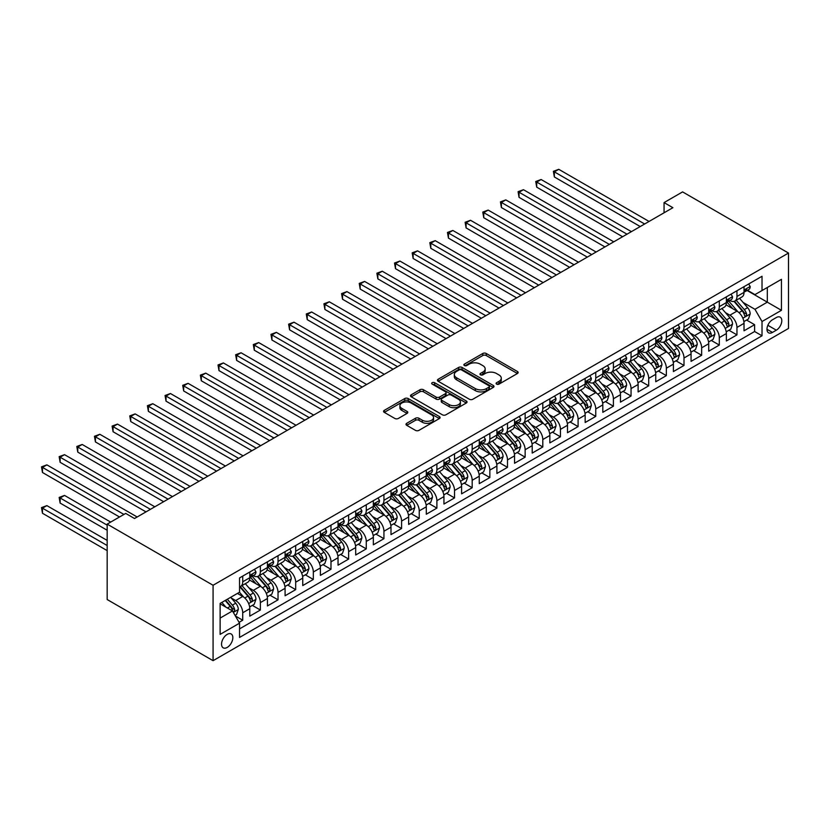 <?xml version="1.0" encoding="UTF-8"?>
<svg xmlns="http://www.w3.org/2000/svg" width="830" height="830" viewBox="0 0 830 830"><rect width="100%" height="100%" fill="white"/><g stroke="black" fill="none" stroke-linecap="round" stroke-linejoin="round"><path stroke-width="1.25" d="M496.599 384.124A1.712 0.986 0 0 0 499.027 384.124L517.432 373.5A2.449 1.411 0 0 0 518.148 372.494A2.449 1.411 0 0 0 517.432 371.498L486.245 353.487A2.449 1.411 0 0 0 482.78 353.487L464.375 364.121A1.712 0.986 0 0 0 463.866 364.816A1.712 0.986 0 0 0 464.375 365.522A1.712 0.986 0 0 0 466.802 365.522L469.178 364.142A7.844 4.524 0 0 1 480.269 364.142L482.863 365.646A7.844 4.524 0 0 1 485.166 368.842A7.844 4.524 0 0 1 482.863 372.048L480.487 373.417A1.712 0.986 0 0 0 479.979 374.123A1.712 0.986 0 0 0 480.487 374.818A1.712 0.986 0 0 0 482.915 374.818L485.291 373.448A7.844 4.524 0 0 1 496.382 373.448L498.986 374.952A7.844 4.524 0 0 1 501.279 378.148A7.844 4.524 0 0 1 498.986 381.354L496.599 382.723A1.712 0.986 0 0 0 496.091 383.429A1.712 0.986 0 0 0 496.599 384.124L496.599 382.723M227.192 647.431A7.989 4.617 120 0 0 232.41 640.387A7.989 4.617 120 0 0 231.186 633.985A7.989 4.617 120 0 0 227.192 634.379A7.989 4.617 120 0 0 221.973 641.424A7.989 4.617 120 0 0 223.197 647.825A7.989 4.617 120 0 0 227.192 647.431M406.721 423.31A2.449 1.411 0 0 0 406.005 424.317A2.449 1.411 0 0 0 406.721 425.313L415.467 430.365A2.449 1.411 0 0 0 418.932 430.365L439.381 418.559A2.449 1.411 0 0 0 440.097 417.563A2.449 1.411 0 0 0 439.381 416.556L408.194 398.556A2.449 1.411 0 0 0 404.729 398.556L384.28 410.362A2.449 1.411 0 0 0 383.564 411.358A2.449 1.411 0 0 0 384.28 412.354L394.852 418.465A2.449 1.411 0 0 0 398.317 418.465L407.063 413.413A2.449 1.411 0 0 0 407.789 412.406A2.449 1.411 0 0 0 407.063 411.41L401.824 408.381A6.557 3.787 0 0 1 399.904 405.704A6.557 3.787 0 0 1 403.951 402.208A6.557 3.787 0 0 1 411.099 403.027L431.631 414.886A6.557 3.787 0 0 1 433.551 417.563A6.557 3.787 0 0 1 429.504 421.059A6.557 3.787 0 0 1 422.356 420.239L418.932 418.258A2.449 1.411 0 0 0 415.467 418.258L406.721 423.31L406.721 425.313M788.5 253.046L682.592 191.896L664.062 202.593L672.881 207.697L134.522 518.511L125.693 513.417L107.163 524.114L213.071 585.264L788.5 253.046L788.5 328.452L213.071 660.68L213.071 585.264M469.355 399.251A2.449 1.411 0 0 0 472.82 399.251L493.259 387.454A2.449 1.411 0 0 0 493.985 386.448A2.449 1.411 0 0 0 493.259 385.452L462.071 367.441A2.449 1.411 0 0 0 458.617 367.441L438.167 379.248A2.449 1.411 0 0 0 437.452 380.254A2.449 1.411 0 0 0 438.167 381.25L469.355 399.251M432.876 384.498A1.712 0.986 0 0 1 434.619 384.736L466.284 403.027L445.876 414.813A2.449 1.411 0 0 1 442.411 414.813L411.224 396.802L411.224 394.8A2.449 1.411 0 0 0 410.508 395.806A2.449 1.411 0 0 0 411.224 396.802M411.224 394.8L419.97 389.747A2.449 1.411 0 0 1 423.435 389.747L436.092 397.051A2.449 1.411 0 0 0 439.558 397.051L445.357 393.7A2.449 1.411 0 0 0 446.073 392.704A2.449 1.411 0 0 0 445.357 391.698L432.191 384.103A1.712 0.986 0 0 1 431.683 383.398A1.712 0.986 0 0 1 432.741 382.485A1.712 0.986 0 0 1 434.619 382.703L466.325 401.004A2.449 1.411 0 0 1 467.041 402.011A2.449 1.411 0 0 1 466.325 403.007L466.325 401.004M239.061 622.334L242.723 620.217L235.398 615.985M231.228 597.994L235.668 600.547A9.981 5.769 60 0 1 242.723 612.779L249.788 608.701L249.788 616.14L260.371 610.029L252.341 605.392M248.886 587.796L253.316 590.358A9.981 5.769 60 0 1 260.371 602.59L267.436 598.513L267.436 605.952L278.029 599.841L269.999 595.203M266.534 577.607L270.964 580.17A9.981 5.769 60 0 1 278.029 592.402L285.084 588.325L285.084 595.764L295.677 589.642L287.647 585.005M284.182 567.419L288.622 569.982A9.981 5.769 60 0 1 295.677 582.203L302.743 578.126L302.743 585.565L313.325 579.454L305.295 574.817M301.84 557.231L306.27 559.783A9.981 5.769 60 0 1 313.325 572.015L320.39 567.938L320.39 575.377L330.983 569.266L322.953 564.628M319.488 547.032L323.918 549.595A9.981 5.769 60 0 1 330.983 561.827L338.038 557.75L338.038 565.189L348.631 559.078L340.601 554.44M337.136 536.844L341.566 539.407A9.981 5.769 60 0 1 348.631 551.639L355.697 547.561L355.697 555L366.279 548.879L358.249 544.241M354.794 526.656L359.224 529.218A9.981 5.769 60 0 1 366.279 541.44L373.344 537.363L373.344 544.802L383.937 538.691L375.907 534.053M372.442 516.468L376.872 519.02A9.981 5.769 60 0 1 383.937 531.252L390.992 527.175L390.992 534.613L401.585 528.503L393.555 523.865M390.09 506.269L394.52 508.832A9.981 5.769 60 0 1 401.585 521.064L408.651 516.986L408.651 524.425L419.233 518.314L411.203 513.677M407.748 496.081L412.178 498.643A9.981 5.769 60 0 1 419.233 510.875L426.298 506.798L426.298 514.237L436.891 508.116L428.861 503.478M425.396 485.892L429.826 488.455A9.981 5.769 60 0 1 436.891 500.677L443.946 496.599L443.946 504.038L454.539 497.927L446.509 493.29M443.044 475.704L447.474 478.256A9.981 5.769 60 0 1 454.539 490.489L461.594 486.411L461.594 493.85L472.187 487.739L464.157 483.102M460.702 465.506L465.132 468.068A9.981 5.769 60 0 1 472.187 480.3L479.252 476.223L479.252 483.662L489.845 477.551L481.815 472.913M478.35 455.317L482.78 457.88A9.981 5.769 60 0 1 489.845 470.112L496.9 466.035L496.9 473.474L507.493 467.352L499.463 462.715M495.998 445.129L500.428 447.692A9.981 5.769 60 0 1 507.493 459.913L514.548 455.836L514.548 463.275L525.141 457.164L517.111 452.526M513.656 434.941L518.086 437.493A9.981 5.769 60 0 1 525.141 449.725L532.206 445.648L532.206 453.087L542.799 446.976L534.759 442.338M531.304 424.742L535.734 427.305A9.981 5.769 60 0 1 542.799 439.537L549.854 435.46L549.854 442.898L560.447 436.788L552.417 432.15M548.952 414.554L553.382 417.117A9.981 5.769 60 0 1 560.447 429.349L567.502 425.271L567.502 432.71L578.095 426.589L570.065 421.951M566.61 404.366L571.04 406.928A9.981 5.769 60 0 1 578.095 419.15L585.16 415.073L585.16 422.512L595.753 416.401L587.713 411.763M584.258 394.177L588.688 396.73A9.981 5.769 60 0 1 595.753 408.962L602.808 404.884L602.808 412.323L613.401 406.212L605.371 401.575M601.906 383.979L606.336 386.541A9.981 5.769 60 0 1 613.401 398.774L620.456 394.696L620.456 402.135L631.049 396.024L623.019 391.387M619.564 373.791L623.994 376.353A9.981 5.769 60 0 1 631.049 388.585L638.114 384.508L638.114 391.947L648.707 385.826L640.667 381.188M637.212 363.602L641.642 366.165A9.981 5.769 60 0 1 648.707 378.387L655.762 374.309L655.762 381.748L666.355 375.637L658.325 371M654.86 353.414L659.29 355.966A9.981 5.769 60 0 1 666.355 368.198L673.41 364.121L673.41 371.56L684.003 365.449L675.973 360.811M672.508 343.215L676.948 345.778A9.981 5.769 60 0 1 684.003 358.01L691.068 353.933L691.068 361.372L701.651 355.261L693.621 350.623M690.166 333.027L694.596 335.59A9.981 5.769 60 0 1 701.651 347.822L708.716 343.745L708.716 351.183L719.309 345.062L711.279 340.425M707.814 322.839L712.244 325.401A9.981 5.769 60 0 1 719.309 337.623L726.364 333.546L726.364 340.985L736.957 334.874L736.957 327.435A9.981 5.769 -120 0 0 729.902 315.203L725.462 312.651M728.927 330.236L736.957 334.874M249.788 608.701A9.981 5.769 -120 0 0 242.723 596.469L237.432 593.419M267.436 598.513A9.981 5.769 -120 0 0 260.371 586.281L249.457 579.983M285.084 588.325A9.981 5.769 -120 0 0 278.029 576.093L267.115 569.785M302.743 578.126A9.981 5.769 -120 0 0 295.677 565.904L284.763 559.596M320.39 567.938A9.981 5.769 -120 0 0 313.325 555.706L302.411 549.408M338.038 557.75A9.981 5.769 -120 0 0 330.983 545.518L320.069 539.22M355.697 547.561A9.981 5.769 -120 0 0 348.631 535.329L337.717 529.021M373.344 537.363A9.981 5.769 -120 0 0 366.279 525.141L355.365 518.833M390.992 527.175A9.981 5.769 -120 0 0 383.937 514.942L373.023 508.645M408.651 516.986A9.981 5.769 -120 0 0 401.585 504.754L390.671 498.457M426.298 506.798A9.981 5.769 -120 0 0 419.233 494.566L408.319 488.258M443.946 496.599A9.981 5.769 -120 0 0 436.891 484.378L425.966 478.07M461.594 486.411A9.981 5.769 -120 0 0 454.539 474.179L443.625 467.881M479.252 476.223A9.981 5.769 -120 0 0 472.187 463.991L461.273 457.693M496.9 466.035A9.981 5.769 -120 0 0 489.845 453.803L478.92 447.495M514.548 455.836A9.981 5.769 -120 0 0 507.493 443.614L496.579 437.306M532.206 445.648A9.981 5.769 -120 0 0 525.141 433.416L514.226 427.118M549.854 435.46A9.981 5.769 -120 0 0 542.799 423.227L531.874 416.93M567.502 425.271A9.981 5.769 -120 0 0 560.447 413.039L549.533 406.731M585.16 415.073A9.981 5.769 -120 0 0 578.095 402.851L567.181 396.543M602.808 404.884A9.981 5.769 -120 0 0 595.753 392.652L584.828 386.355M620.456 394.696A9.981 5.769 -120 0 0 613.401 382.464L602.487 376.166M638.114 384.508A9.981 5.769 -120 0 0 631.049 372.276L620.135 365.968M655.762 374.309A9.981 5.769 -120 0 0 648.707 362.088L637.782 355.78M673.41 364.121A9.981 5.769 -120 0 0 666.355 351.889L655.441 345.591M691.068 353.933A9.981 5.769 -120 0 0 684.003 341.701L673.089 335.403M708.716 343.745A9.981 5.769 -120 0 0 701.651 331.512L690.736 325.204M726.364 333.546A9.981 5.769 -120 0 0 719.309 321.324L708.395 315.016M776.32 317.548L772.44 319.789A7.74 4.472 120 0 0 767.387 326.615A7.74 4.472 120 0 0 768.57 332.809A7.74 4.472 120 0 0 772.44 332.425L776.32 330.184A7.74 4.472 120 0 0 781.372 323.368A7.74 4.472 120 0 0 780.19 317.164A7.74 4.472 120 0 0 776.32 317.548M220.126 618.08L232.483 610.942L239.548 623.174L239.548 637.44L762.023 335.787L762.023 321.521L754.958 309.3L743.12 302.452M239.548 623.174L220.126 634.379L220.126 603.4L239.548 592.195L239.548 577.929L762.023 276.276L762.023 290.542L781.435 279.337L781.435 310.316L762.023 321.521M253.223 575.626L253.316 575.688A9.981 5.769 60 0 0 258.306 576.176L265.372 572.098A9.981 5.769 -120 0 0 267.436 567.533L267.436 561.827M270.87 565.438L270.964 565.489A9.981 5.769 60 0 0 275.954 565.987L283.02 561.91A9.981 5.769 -120 0 0 285.084 557.345L285.084 551.628M288.529 555.249L288.622 555.301A9.981 5.769 60 0 0 293.613 555.799L300.668 551.722A9.981 5.769 -120 0 0 302.743 547.146L302.743 541.44M306.177 545.061L306.27 545.113A9.981 5.769 60 0 0 311.26 545.611L318.326 541.534A9.981 5.769 -120 0 0 320.39 536.958L320.39 531.252M323.825 534.862L323.918 534.925A9.981 5.769 60 0 0 328.908 535.412L335.974 531.335A9.981 5.769 -120 0 0 338.038 526.77L338.038 521.064M341.483 524.674L341.566 524.726A9.981 5.769 60 0 0 346.567 525.224L353.622 521.147A9.981 5.769 -120 0 0 355.697 516.582L355.697 510.865M359.131 514.486L359.224 514.538A9.981 5.769 60 0 0 364.214 515.036L371.28 510.958A9.981 5.769 -120 0 0 373.344 506.383L373.344 500.677M376.779 504.298L376.872 504.35A9.981 5.769 60 0 0 381.862 504.848L388.928 500.77A9.981 5.769 -120 0 0 390.992 496.195L390.992 490.489M394.437 494.099L394.52 494.161A9.981 5.769 60 0 0 399.521 494.649L406.576 490.572A9.981 5.769 -120 0 0 408.651 486.007L408.651 480.3M412.085 483.911L412.178 483.963A9.981 5.769 60 0 0 417.168 484.461L424.234 480.383A9.981 5.769 -120 0 0 426.298 475.818L426.298 470.102M429.733 473.723L429.826 473.774A9.981 5.769 60 0 0 434.816 474.272L441.882 470.195A9.981 5.769 -120 0 0 443.946 465.62L443.946 459.913M447.391 463.534L447.474 463.586A9.981 5.769 60 0 0 452.475 464.084L459.53 460.007A9.981 5.769 -120 0 0 461.594 455.431L461.594 449.725M465.039 453.336L465.132 453.398A9.981 5.769 60 0 0 470.122 453.886L477.177 449.808A9.981 5.769 -120 0 0 479.252 445.243L479.252 439.537M482.687 443.147L482.78 443.199A9.981 5.769 60 0 0 487.77 443.697L494.836 439.62A9.981 5.769 -120 0 0 496.9 435.055L496.9 429.338M500.334 432.959L500.428 433.011A9.981 5.769 60 0 0 505.429 433.509L512.484 429.432A9.981 5.769 -120 0 0 514.548 424.856L514.548 419.15M517.993 422.771L518.086 422.823A9.981 5.769 60 0 0 523.076 423.321L530.131 419.243A9.981 5.769 -120 0 0 532.206 414.668L532.206 408.962M535.64 412.572L535.734 412.635A9.981 5.769 60 0 0 540.724 413.122L547.79 409.045A9.981 5.769 -120 0 0 549.854 404.48L549.854 398.774M553.288 402.384L553.382 402.436A9.981 5.769 60 0 0 558.383 402.934L565.438 398.857A9.981 5.769 -120 0 0 567.502 394.292L567.502 388.575M570.947 392.196L571.04 392.248A9.981 5.769 60 0 0 576.03 392.746L583.085 388.668A9.981 5.769 -120 0 0 585.16 384.093L585.16 378.387M588.595 382.007L588.688 382.059A9.981 5.769 60 0 0 593.678 382.557L600.744 378.48A9.981 5.769 -120 0 0 602.808 373.905L602.808 368.198M606.242 371.809L606.336 371.871A9.981 5.769 60 0 0 611.337 372.359L618.392 368.281A9.981 5.769 -120 0 0 620.456 363.716L620.456 358.01M623.901 361.621L623.994 361.673A9.981 5.769 60 0 0 628.984 362.171L636.039 358.093A9.981 5.769 -120 0 0 638.114 353.528L638.114 347.812M641.549 351.432L641.642 351.484A9.981 5.769 60 0 0 646.632 351.982L653.698 347.905A9.981 5.769 -120 0 0 655.762 343.33L655.762 337.623M659.196 341.244L659.29 341.296A9.981 5.769 60 0 0 664.291 341.794L671.346 337.717A9.981 5.769 -120 0 0 673.41 333.141L673.41 327.435M676.855 331.046L676.948 331.108A9.981 5.769 60 0 0 681.938 331.595L688.993 327.518A9.981 5.769 -120 0 0 691.068 322.953L691.068 317.247M694.503 320.857L694.596 320.909A9.981 5.769 60 0 0 699.586 321.407L706.652 317.33A9.981 5.769 -120 0 0 708.716 312.765L708.716 307.048M712.15 310.669L712.244 310.721A9.981 5.769 60 0 0 717.234 311.219L724.3 307.142A9.981 5.769 -120 0 0 726.364 302.566L726.364 296.86M239.548 628.881L754.605 331.512L754.605 324.686L744.022 330.796L744.022 323.358A9.981 5.769 -120 0 0 736.957 311.126L726.043 304.828M729.809 300.481L729.902 300.533A9.981 5.769 -120 0 0 734.892 301.031A9.981 5.769 -120 0 0 736.957 296.455L736.957 290.749M734.892 301.031L741.947 296.953A9.981 5.769 -120 0 0 744.022 292.378L744.022 286.672M242.723 576.093L242.723 581.799A9.981 5.769 60 0 1 240.659 586.374A9.981 5.769 60 0 1 239.548 586.769M240.659 586.374L247.714 582.297A9.981 5.769 -120 0 0 249.788 577.722L249.788 572.015M260.371 565.904L260.371 571.611A9.981 5.769 60 0 1 258.306 576.176M278.029 555.706L278.029 561.412A9.981 5.769 60 0 1 275.954 565.987M295.677 545.518L295.677 551.224A9.981 5.769 60 0 1 293.613 555.799M313.325 535.329L313.325 541.036A9.981 5.769 60 0 1 311.26 545.611M330.983 525.141L330.983 530.847A9.981 5.769 60 0 1 328.908 535.412M348.631 514.942L348.631 520.649A9.981 5.769 60 0 1 346.567 525.224M366.279 504.754L366.279 510.46A9.981 5.769 60 0 1 364.214 515.036M383.937 494.566L383.937 500.272A9.981 5.769 60 0 1 381.862 504.848M401.585 484.378L401.585 490.084A9.981 5.769 60 0 1 399.521 494.649M419.233 474.179L419.233 479.885A9.981 5.769 60 0 1 417.168 484.461M436.891 463.991L436.891 469.697A9.981 5.769 60 0 1 434.816 474.272M454.539 453.803L454.539 459.509A9.981 5.769 60 0 1 452.475 464.084M472.187 443.614L472.187 449.321A9.981 5.769 60 0 1 470.122 453.886M489.845 433.416L489.845 439.122A9.981 5.769 60 0 1 487.77 443.697M507.493 423.227L507.493 428.934A9.981 5.769 60 0 1 505.429 433.509M525.141 413.039L525.141 418.745A9.981 5.769 60 0 1 523.076 423.321M542.799 402.851L542.799 408.557A9.981 5.769 60 0 1 540.724 413.122M560.447 392.652L560.447 398.358A9.981 5.769 60 0 1 558.383 402.934M578.095 382.464L578.095 388.17A9.981 5.769 60 0 1 576.03 392.746M595.753 372.276L595.753 377.982A9.981 5.769 60 0 1 593.678 382.557M613.401 362.088L613.401 367.794A9.981 5.769 60 0 1 611.337 372.359M631.049 351.889L631.049 357.595A9.981 5.769 60 0 1 628.984 362.171M648.707 341.701L648.707 347.407A9.981 5.769 60 0 1 646.632 351.982M666.355 331.512L666.355 337.219A9.981 5.769 60 0 1 664.291 341.794M684.003 321.324L684.003 327.03A9.981 5.769 60 0 1 681.938 331.595M701.651 311.126L701.651 316.832A9.981 5.769 60 0 1 699.586 321.407M719.309 300.937L719.309 306.644A9.981 5.769 60 0 1 717.234 311.219M719.309 337.623L719.309 345.062M701.651 347.822L701.651 355.261M684.003 358.01L684.003 365.449M666.355 368.198L666.355 375.637M648.707 378.387L648.707 385.826M631.049 388.585L631.049 396.024M613.401 398.774L613.401 406.212M595.753 408.962L595.753 416.401M578.095 419.15L578.095 426.589M560.447 429.349L560.447 436.788M542.799 439.537L542.799 446.976M525.141 449.725L525.141 457.164M507.493 459.913L507.493 467.352M489.845 470.112L489.845 477.551M472.187 480.3L472.187 487.739M454.539 490.489L454.539 497.927M436.891 500.677L436.891 508.116M419.233 510.875L419.233 518.314M401.585 521.064L401.585 528.503M383.937 531.252L383.937 538.691M366.279 541.44L366.279 548.879M348.631 551.639L348.631 559.078M330.983 561.827L330.983 569.266M313.325 572.015L313.325 579.454M295.677 582.203L295.677 589.642M278.029 592.402L278.029 599.841M260.371 602.59L260.371 610.029M242.723 612.779L242.723 620.217M232.483 610.942L220.126 603.815M754.958 309.3L767.314 302.162L767.314 287.491L781.435 279.337M747.104 290.49L781.435 310.316M747.457 290.282L754.958 294.619L762.023 290.542M107.163 524.114L107.163 599.53L213.071 660.68M664.062 202.593L664.062 212.791M746.575 320.048L754.605 324.686M754.605 331.512L762.023 335.787M497.284 384.363L498.986 383.387A7.844 4.524 0 0 0 501.279 380.182L501.279 378.148M485.166 368.842L485.166 370.886A7.844 4.524 0 0 1 482.863 374.081L481.172 375.067M517.401 373.521L486.245 355.531A2.449 1.411 0 0 0 482.78 355.531L465.059 365.76M493.228 387.475L462.071 369.485A2.449 1.411 0 0 0 458.617 369.485L438.199 381.271M488.932 387.154A1.712 0.986 0 0 0 489.43 386.448A1.712 0.986 0 0 0 488.932 385.753L461.553 369.941A1.712 0.986 0 0 0 459.135 369.941L456.614 371.394A7.844 4.524 0 0 0 454.321 374.6A7.844 4.524 0 0 0 456.614 377.795L475.331 388.606A7.844 4.524 0 0 0 486.422 388.606L488.932 387.154L488.932 389.187A1.712 0.986 0 0 0 489.43 388.492L489.43 386.448M454.321 374.6L454.321 376.633A7.844 4.524 0 0 0 456.614 379.839L456.614 377.795M488.932 389.187L486.422 390.639A7.844 4.524 0 0 1 475.331 390.639L456.614 379.839M411.255 396.823L419.97 391.791L419.97 389.747M446.073 392.704L446.073 394.738A2.449 1.411 0 0 1 445.357 395.744L439.558 399.095A2.449 1.411 0 0 1 436.092 399.095L423.435 391.791A2.449 1.411 0 0 0 419.97 391.791M449.217 404.635A6.557 3.787 0 0 0 456.355 405.455A6.557 3.787 0 0 0 460.401 401.959A6.557 3.787 0 0 0 458.482 399.282L451.25 395.101A2.449 1.411 0 0 0 447.785 395.101L441.975 398.452A2.449 1.411 0 0 0 441.259 399.458A2.449 1.411 0 0 0 441.975 400.454L449.217 404.635L449.217 406.669A6.557 3.787 0 0 0 456.355 407.489A6.557 3.787 0 0 0 460.401 403.992L460.401 401.959M441.259 399.458L441.259 401.492A2.449 1.411 0 0 0 441.975 402.498L441.975 400.454M449.217 406.669L441.975 402.498M433.551 417.563L433.551 419.596A6.557 3.787 0 0 1 429.504 423.093A6.557 3.787 0 0 1 422.356 422.273L418.932 420.302A2.449 1.411 0 0 0 415.467 420.302L406.752 425.334M399.904 405.704L399.904 407.748A6.557 3.787 0 0 0 401.824 410.425L401.824 408.381M407.032 413.423L401.824 410.425M439.35 418.579L408.194 400.589A2.449 1.411 0 0 0 404.729 400.589L384.321 412.375M743.867 321.615L748.432 318.979L750.196 313.885A6.619 3.818 -120 0 0 747.623 307.671L739.551 298.333M737.943 311.779L728.719 301.103M732.693 308.667L727.339 302.473A15.853 9.151 -120 0 0 726.852 301.923M554.357 217.73L604.925 246.925L519.051 197.353L519.051 192.249L523.471 189.707L613.754 241.831M733.99 301.383L742.145 310.825A6.619 3.818 60 0 1 744.51 315.39C745.506 316.718 746.212 316.313 746.627 314.165A6.619 3.818 -120 0 0 744.271 309.611L736.2 300.273M734.467 301.228L743.234 311.375A3.372 1.951 60 0 1 744.085 312.692L746.627 314.165M744.51 315.39L744.987 316.168M748.702 283.974L750.196 286.568A6.619 3.818 60 0 1 748.826 289.494L745.475 291.434A6.619 3.818 -120 0 0 746.627 289.909L746.481 289.317M644.64 223.996L554.357 171.872L558.766 169.32L649.06 221.454M744.24 291.745L744.271 291.745A6.619 3.818 -120 0 0 745.475 291.434M745.776 289.411L746.627 289.909C746.212 288.913 745.506 289.317 744.51 291.133A6.619 3.818 60 0 1 744.022 292.077M640.231 226.549L554.357 176.966L554.357 171.872L553.382 171.312L558.766 169.32M554.357 176.966L553.382 171.312M726.219 331.803L730.784 329.168L732.548 324.074A6.619 3.818 -120 0 0 729.964 317.859L721.903 308.521M720.284 321.967L711.071 311.292M715.045 318.855L709.692 312.661A15.853 9.151 -120 0 0 709.204 312.111M536.709 227.918L587.277 257.113L501.403 207.542L501.403 202.447L505.812 199.895L596.106 252.019M716.342 311.572L724.497 321.023A6.619 3.818 60 0 1 726.852 325.578C727.848 326.906 728.553 326.501 728.979 324.354A6.619 3.818 -120 0 0 726.613 319.799L718.552 310.462M716.819 311.416L725.586 321.573A3.372 1.951 60 0 1 726.437 322.891L728.979 324.354M726.852 325.578L727.339 326.356M708.571 341.991L713.126 339.356L714.889 334.262A6.619 3.818 -120 0 0 712.316 328.047L704.255 318.71M702.637 332.156L693.424 321.49M697.387 329.054L692.044 322.86A15.853 9.151 -120 0 0 691.546 322.299M519.051 238.117L569.629 267.312L483.755 217.73L483.755 212.636L488.165 210.083L578.448 262.218M698.684 321.77L706.849 331.212A6.619 3.818 60 0 1 709.204 335.766C710.2 337.094 710.905 336.69 711.32 334.542A6.619 3.818 -120 0 0 708.965 329.987L700.904 320.65M699.171 321.615L707.938 331.761A3.372 1.951 60 0 1 708.779 333.079L711.32 334.542M709.204 335.766L709.681 336.555M690.913 352.179L695.478 349.555L697.241 344.45A6.619 3.818 -120 0 0 694.668 338.246L686.597 328.908M684.989 342.344L675.765 331.678M679.739 339.242L674.396 333.048A15.853 9.151 -120 0 0 673.898 332.498M501.403 248.305L551.971 277.5L466.097 227.918L466.097 222.824L470.517 220.282L560.8 272.406M681.036 331.959L689.191 341.4A6.619 3.818 60 0 1 691.556 345.954C692.552 347.293 693.258 346.878 693.673 344.74A6.619 3.818 -120 0 0 691.317 340.175L683.246 330.838M681.513 331.803L690.28 341.95A3.372 1.951 60 0 1 691.131 343.267L693.673 344.74M691.556 345.954L692.033 346.743M673.265 362.378L677.83 359.743L679.594 354.649A6.619 3.818 -120 0 0 677.01 348.434L668.949 339.096M667.33 352.543L658.117 341.867M662.091 349.43L656.738 343.236A15.853 9.151 -120 0 0 656.25 342.686M483.755 258.493L534.323 287.688L448.449 238.117L448.449 233.012L452.858 230.47L543.152 282.594M663.388 342.147L671.543 351.588A6.619 3.818 60 0 1 673.898 356.153C674.894 357.481 675.599 357.076 676.025 354.929A6.619 3.818 -120 0 0 673.659 350.374L665.598 341.037M663.865 341.991L672.632 352.138A3.372 1.951 60 0 1 673.483 353.456L676.025 354.929M673.898 356.153L674.385 356.931M731.043 294.162L732.548 296.756A6.619 3.818 60 0 1 731.178 299.682L727.827 301.622A6.619 3.818 -120 0 0 728.979 300.097L728.833 299.516M626.992 234.185L536.709 182.061L541.119 179.519L631.402 231.643M726.592 301.933L726.613 301.933A6.619 3.818 -120 0 0 727.827 301.622M728.118 299.609L728.979 300.097C728.553 299.101 727.848 299.506 726.852 301.321A6.619 3.818 60 0 1 726.364 302.265M622.583 236.737L536.709 187.155L536.709 182.061L535.734 181.5L541.119 179.519M536.709 187.155L535.734 181.5M713.395 304.351L714.889 306.955A6.619 3.818 60 0 1 713.52 309.881L710.169 311.81A6.619 3.818 -120 0 0 711.32 310.285L711.186 309.704M609.345 244.383L518.086 191.689L523.471 189.707M708.934 312.122L708.965 312.122A6.619 3.818 -120 0 0 710.169 311.81M710.47 309.798L711.32 310.285C710.905 309.289 710.2 309.704 709.204 311.509A6.619 3.818 60 0 1 708.716 312.454M519.051 197.353L518.086 191.689M695.748 314.539L697.241 317.143A6.619 3.818 60 0 1 695.872 320.069L692.521 322.009A6.619 3.818 -120 0 0 693.673 320.484L693.527 319.892M591.686 254.571L500.428 201.887L505.812 199.895M691.286 322.31L691.317 322.31A6.619 3.818 -120 0 0 692.521 322.009M692.822 319.986L693.673 320.484C693.258 319.488 692.552 319.892 691.556 321.708A6.619 3.818 60 0 1 691.068 322.642M501.403 207.542L500.428 201.887M678.089 324.738L679.594 327.331A6.619 3.818 60 0 1 678.224 330.257L674.873 332.197A6.619 3.818 -120 0 0 676.025 330.672L675.879 330.081M574.038 264.76L482.78 212.075L488.165 210.083M673.638 332.508L673.659 332.508A6.619 3.818 -120 0 0 674.873 332.197M675.163 330.174L676.025 330.672C675.599 329.676 674.894 330.081 673.898 331.896A6.619 3.818 60 0 1 673.41 332.84M483.755 217.73L482.78 212.075M655.617 372.566L660.172 369.931L661.935 364.837A6.619 3.818 -120 0 0 659.362 358.622L651.301 349.285M649.683 362.731L640.47 352.055M644.433 359.618L639.09 353.424A15.853 9.151 -120 0 0 638.592 352.875M466.097 268.681L516.675 297.877L430.801 248.305L430.801 243.211L435.211 240.659L525.494 292.783M645.73 352.335L653.895 361.787A6.619 3.818 60 0 1 656.25 366.341C657.246 367.669 657.951 367.265 658.366 365.117A6.619 3.818 -120 0 0 656.011 360.562L647.95 351.225M646.217 352.179L654.984 362.337A3.372 1.951 60 0 1 655.825 363.654L658.366 365.117M656.25 366.341L656.727 367.119M660.441 334.926L661.935 337.519A6.619 3.818 60 0 1 660.566 340.445L657.215 342.385A6.619 3.818 -120 0 0 658.366 340.86L658.232 340.279M556.39 274.948L465.132 222.264L470.517 220.282M655.98 342.697L656.011 342.697A6.619 3.818 -120 0 0 657.215 342.385M657.516 340.373L658.366 340.86C657.951 339.864 657.246 340.269 656.25 342.085A6.619 3.818 60 0 1 655.762 343.029M466.097 227.918L465.132 222.264M637.959 382.755L642.524 380.119L644.288 375.025A6.619 3.818 -120 0 0 641.715 368.811L633.643 359.473M632.035 372.919L622.811 362.254M626.785 369.817L621.442 363.623A15.853 9.151 -120 0 0 620.944 363.063M448.449 278.88L499.017 308.075L413.143 258.493L413.143 253.399L417.563 250.847L507.846 302.981M628.082 362.534L636.237 371.975A6.619 3.818 60 0 1 638.602 376.53C639.598 377.858 640.303 377.453 640.718 375.305A6.619 3.818 -120 0 0 638.363 370.751L630.292 361.413M628.559 362.378L637.326 372.525A3.372 1.951 60 0 1 638.177 373.842L640.718 375.305M638.602 376.53L639.079 377.318M642.793 345.114L644.288 347.718A6.619 3.818 60 0 1 642.918 350.644L639.567 352.574A6.619 3.818 -120 0 0 640.718 351.049L640.573 350.468M538.732 285.147L447.474 232.452L452.858 230.47M638.332 352.885L638.363 352.885A6.619 3.818 -120 0 0 639.567 352.574M639.868 350.561L640.718 351.049C640.303 350.053 639.598 350.468 638.602 352.273A6.619 3.818 60 0 1 638.114 353.217M448.449 238.117L447.474 232.452M620.311 392.943L624.876 390.318L626.64 385.213A6.619 3.818 -120 0 0 624.067 379.009L615.995 369.672M614.376 383.107L605.163 372.442M609.137 380.005L603.784 373.811A15.853 9.151 -120 0 0 603.296 373.261M430.801 289.068L481.369 318.264L395.495 268.681L395.495 263.587L399.904 261.045L490.198 313.169M610.434 372.722L618.589 382.163A6.619 3.818 60 0 1 620.944 386.718C621.94 388.056 622.645 387.641 623.071 385.504A6.619 3.818 -120 0 0 620.705 380.939L612.644 371.601M610.911 372.566L619.678 382.713A3.372 1.951 60 0 1 620.529 384.031L623.071 385.504M620.944 386.718L621.431 387.506M625.135 355.302L626.64 357.906A6.619 3.818 60 0 1 625.27 360.832L621.919 362.772A6.619 3.818 -120 0 0 623.071 361.247L622.925 360.656M521.084 295.335L429.826 242.651L435.211 240.659M620.684 363.073L620.705 363.073A6.619 3.818 -120 0 0 621.919 362.772M622.21 360.749L623.071 361.247C622.645 360.251 621.94 360.656 620.944 362.471A6.619 3.818 60 0 1 620.456 363.405M430.801 248.305L429.826 242.651M602.663 403.141L607.218 400.506L608.981 395.412A6.619 3.818 -120 0 0 606.408 389.197L598.347 379.86M596.729 393.306L587.515 382.63M591.489 390.193L586.136 384A15.853 9.151 -120 0 0 585.648 383.45M413.143 299.257L463.721 328.452L377.847 278.88L377.847 273.776L382.257 271.234L472.54 323.358M592.786 382.91L600.941 392.351A6.619 3.818 60 0 1 603.296 396.916C604.292 398.244 604.997 397.84 605.412 395.692A6.619 3.818 -120 0 0 603.057 391.138L594.996 381.8M593.263 382.755L602.03 392.901A3.372 1.951 60 0 1 602.871 394.219L605.412 395.692M603.296 396.916L603.773 397.695M607.487 365.501L608.981 368.095A6.619 3.818 60 0 1 607.612 371.02L604.261 372.961A6.619 3.818 -120 0 0 605.412 371.435L605.278 370.844M503.437 305.523L412.178 252.839L417.563 250.847M603.026 373.272L603.057 373.272A6.619 3.818 -120 0 0 604.261 372.961M604.562 370.937L605.412 371.435C604.997 370.439 604.292 370.844 603.296 372.66A6.619 3.818 60 0 1 602.808 373.604M413.143 258.493L412.178 252.839M585.005 413.33L589.57 410.694L591.334 405.6A6.619 3.818 -120 0 0 588.761 399.386L580.699 390.048M579.081 403.494L569.857 392.818M573.831 400.382L568.488 394.188A15.853 9.151 -120 0 0 567.99 393.638M395.495 309.445L446.063 338.64L360.189 289.068L360.189 283.974L364.609 281.422L454.892 333.546M575.128 393.098L583.283 402.55A6.619 3.818 60 0 1 585.648 407.105C586.644 408.433 587.35 408.028 587.764 405.88A6.619 3.818 -120 0 0 585.409 401.326L577.338 391.988M575.605 392.943L584.372 403.1A3.372 1.951 60 0 1 585.223 404.418L587.764 405.88M585.648 407.105L586.125 407.883M567.357 423.518L571.922 420.883L573.686 415.788A6.619 3.818 -120 0 0 571.113 409.574L563.041 400.236M561.422 413.682L552.209 403.017M556.183 410.58L550.83 404.386A15.853 9.151 -120 0 0 550.342 403.826M377.847 319.643L428.415 348.839L342.541 299.257L342.541 294.162L346.95 291.61L437.244 343.745M557.48 403.297L565.635 412.738A6.619 3.818 60 0 1 567.99 417.293C568.986 418.621 569.691 418.216 570.117 416.069A6.619 3.818 -120 0 0 567.751 411.514L559.69 402.177M557.957 403.141L566.724 413.288A3.372 1.951 60 0 1 567.575 414.606L570.117 416.069M567.99 417.293L568.477 418.081M549.709 433.706L554.264 431.081L556.027 425.977A6.619 3.818 -120 0 0 553.454 419.773L545.393 410.435M543.775 423.871L534.562 413.205M538.535 420.769L533.182 414.575A15.853 9.151 -120 0 0 532.694 414.025M360.189 329.832L410.767 359.027L324.893 309.445L324.893 304.351L329.303 301.809L419.586 353.933M539.832 413.485L547.987 422.927A6.619 3.818 60 0 1 550.342 427.481C551.338 428.82 552.043 428.405 552.458 426.267A6.619 3.818 -120 0 0 550.103 421.702L542.042 412.365M540.309 413.33L549.076 423.476A3.372 1.951 60 0 1 549.917 424.794L552.458 426.267M550.342 427.481L550.83 428.27M532.051 443.905L536.616 441.27L538.38 436.175A6.619 3.818 -120 0 0 535.807 429.961L527.745 420.623M526.127 434.069L516.903 423.393M520.877 430.957L515.534 424.763A15.853 9.151 -120 0 0 515.036 424.213M342.541 340.02L393.109 369.215L307.235 319.643L307.235 314.539L311.655 311.997L401.938 364.121M522.174 423.674L530.329 433.115A6.619 3.818 60 0 1 532.694 437.68C533.69 439.008 534.396 438.603 534.811 436.456A6.619 3.818 -120 0 0 532.455 431.901L524.384 422.563M522.651 423.518L531.418 433.665A3.372 1.951 60 0 1 532.269 434.982L534.811 436.456M532.694 437.68L533.171 438.458M514.403 454.093L518.968 451.458L520.732 446.364A6.619 3.818 -120 0 0 518.159 440.149L510.087 430.812M508.468 444.258L499.255 433.582M503.229 441.145L497.876 434.951A15.853 9.151 -120 0 0 497.388 434.401M324.893 350.208L375.461 379.403L289.587 329.832L289.587 324.738L293.996 322.185L384.29 374.309M504.526 433.862L512.681 443.313A6.619 3.818 60 0 1 515.036 447.868C516.032 449.196 516.737 448.791 517.163 446.644A6.619 3.818 -120 0 0 514.797 442.089L506.736 432.752M505.003 433.706L513.77 443.863A3.372 1.951 60 0 1 514.621 445.181L517.163 446.644M515.036 447.868L515.523 448.646M496.755 464.281L501.31 461.646L503.084 456.552A6.619 3.818 -120 0 0 500.5 450.337L492.439 441M490.821 454.446L481.608 443.78M485.581 451.344L480.228 445.15A15.853 9.151 -120 0 0 479.74 444.59M307.235 360.407L357.813 389.602L271.939 340.02L271.939 334.926L276.349 332.374L366.632 384.508M486.878 444.06L495.033 453.502A6.619 3.818 60 0 1 497.388 458.056C498.384 459.384 499.089 458.98 499.504 456.832A6.619 3.818 -120 0 0 497.149 452.277L489.088 442.94M487.355 443.905L496.122 454.052A3.372 1.951 60 0 1 496.973 455.369L499.504 456.832M497.388 458.056L497.876 458.845M479.107 474.47L483.662 471.845L485.426 466.74A6.619 3.818 -120 0 0 482.853 460.536L474.791 451.198M473.173 464.634L463.949 453.969M467.923 461.532L462.58 455.338A15.853 9.151 -120 0 0 462.082 454.788M289.587 370.595L340.155 399.79L254.281 350.208L254.281 345.114L258.701 342.572L348.984 394.696M469.22 454.249L477.385 463.69A6.619 3.818 60 0 1 479.74 468.245C480.736 469.583 481.442 469.168 481.857 467.031A6.619 3.818 -120 0 0 479.501 462.466L471.43 453.128M469.707 454.093L478.464 464.24A3.372 1.951 60 0 1 479.315 465.557L481.857 467.031M479.74 468.245L480.217 469.033M461.449 484.668L466.014 482.033L467.778 476.939A6.619 3.818 -120 0 0 465.205 470.724L457.133 461.387M455.525 474.833L446.301 464.157M450.275 471.72L444.922 465.526A15.853 9.151 -120 0 0 444.434 464.976M271.939 380.783L322.507 409.979L236.633 360.407L236.633 355.302L241.042 352.76L331.336 404.884M451.572 464.437L459.727 473.878A6.619 3.818 60 0 1 462.092 478.443C463.078 479.771 463.783 479.367 464.209 477.219A6.619 3.818 -120 0 0 461.843 472.664L453.782 463.327M452.049 464.281L460.816 474.428A3.372 1.951 60 0 1 461.667 475.746L464.209 477.219M462.092 478.443L462.569 479.221M443.801 494.856L448.366 492.221L450.13 487.127A6.619 3.818 -120 0 0 447.546 480.912L439.485 471.575M437.867 485.021L428.654 474.345M432.627 481.908L427.274 475.715A15.853 9.151 -120 0 0 426.786 475.165M254.281 390.971L304.859 420.167L218.985 370.595L218.985 365.501L223.395 362.949L313.678 415.073M433.924 474.625L442.079 484.077A6.619 3.818 60 0 1 444.434 488.631C445.43 489.959 446.135 489.555 446.55 487.407A6.619 3.818 -120 0 0 444.195 482.853L436.134 473.515M434.401 474.47L443.168 484.627A3.372 1.951 60 0 1 444.019 485.944L446.55 487.407M444.434 488.631L444.922 489.41M426.153 505.045L430.708 502.409L432.471 497.315A6.619 3.818 -120 0 0 429.899 491.101L421.837 481.763M420.219 495.209L410.995 484.544M414.969 492.107L409.626 485.913A15.853 9.151 -120 0 0 409.128 485.353M236.633 401.17L287.201 430.365L201.327 380.783L201.327 375.689L205.747 373.137L296.03 425.271M416.266 484.824L424.431 494.265A6.619 3.818 60 0 1 426.786 498.82C427.782 500.148 428.488 499.743 428.903 497.595A6.619 3.818 -120 0 0 426.547 493.041L418.476 483.703M416.753 484.668L425.51 494.815A3.372 1.951 60 0 1 426.361 496.133L428.903 497.595M426.786 498.82L427.263 499.608M408.495 515.233L413.06 512.608L414.824 507.504A6.619 3.818 -120 0 0 412.251 501.299L404.179 491.962M402.571 505.397L393.347 494.732M397.321 502.295L391.968 496.101A15.853 9.151 -120 0 0 391.48 495.552M218.985 411.358L269.553 440.554L183.679 390.971L183.679 385.877L188.088 383.336L278.382 435.46M398.618 495.012L406.773 504.453A6.619 3.818 60 0 1 409.138 509.008C410.124 510.346 410.829 509.931 411.255 507.794A6.619 3.818 -120 0 0 408.889 503.229L400.828 493.892M399.095 494.856L407.862 505.003A3.372 1.951 60 0 1 408.713 506.321L411.255 507.794M409.138 509.008L409.615 509.796M390.847 525.432L395.412 522.796L397.176 517.702A6.619 3.818 -120 0 0 394.592 511.488L386.531 502.15M384.913 515.596L375.7 504.92M379.673 512.484L374.32 506.29A15.853 9.151 -120 0 0 373.832 505.74M201.327 421.547L251.905 450.742L166.031 401.17L166.031 396.066L170.441 393.524L260.724 445.648M380.97 505.2L389.125 514.642A6.619 3.818 60 0 1 391.48 519.207C392.476 520.535 393.181 520.13 393.596 517.982A6.619 3.818 -120 0 0 391.241 513.428L383.18 504.09M381.447 505.045L390.214 515.191A3.372 1.951 60 0 1 391.065 516.509L393.596 517.982M391.48 519.207L391.968 519.985M589.84 375.689L591.334 378.283A6.619 3.818 60 0 1 589.964 381.209L586.613 383.149A6.619 3.818 -120 0 0 587.764 381.624L587.63 381.043M485.778 315.711L394.52 263.027L399.904 261.045M585.378 383.46L585.409 383.46A6.619 3.818 -120 0 0 586.613 383.149M586.914 381.136L587.764 381.624C587.35 380.628 586.644 381.032 585.648 382.848A6.619 3.818 60 0 1 585.16 383.792M395.495 268.681L394.52 263.027M572.181 385.877L573.686 388.482A6.619 3.818 60 0 1 572.316 391.407L568.965 393.337A6.619 3.818 -120 0 0 570.117 391.812L569.971 391.231M468.13 325.91L376.872 273.215L382.257 271.234M567.73 393.648L567.751 393.648A6.619 3.818 -120 0 0 568.965 393.337M569.255 391.324L570.117 391.812C569.702 390.816 568.986 391.231 567.99 393.036A6.619 3.818 60 0 1 567.502 393.98M377.847 278.88L376.872 273.215M554.533 396.066L556.027 398.67A6.619 3.818 60 0 1 554.668 401.596L551.307 403.536A6.619 3.818 -120 0 0 552.458 402.011L552.324 401.419M450.483 336.098L359.224 283.414L364.609 281.422M550.072 403.837L550.103 403.837A6.619 3.818 -120 0 0 551.307 403.536M551.608 401.513L552.458 402.011C552.043 401.014 551.338 401.419 550.342 403.235A6.619 3.818 60 0 1 549.854 404.169M360.189 289.068L359.224 283.414M536.886 406.264L538.38 408.858A6.619 3.818 60 0 1 537.01 411.784L533.659 413.724A6.619 3.818 -120 0 0 534.811 412.199L534.676 411.607M432.824 346.286L341.566 293.602L346.95 291.61M532.424 414.035L532.455 414.035A6.619 3.818 -120 0 0 533.659 413.724M533.96 411.701L534.811 412.199C534.396 411.203 533.69 411.607 532.694 413.423A6.619 3.818 60 0 1 532.206 414.367M342.541 299.257L341.566 293.602M519.227 416.452L520.732 419.046A6.619 3.818 60 0 1 519.362 421.972L516.011 423.912A6.619 3.818 -120 0 0 517.163 422.387L517.017 421.806M415.176 356.475L323.918 303.79L329.303 301.809M514.776 424.223L514.797 424.223A6.619 3.818 -120 0 0 516.011 423.912M516.302 421.899L517.163 422.387C516.748 421.391 516.032 421.796 515.036 423.611A6.619 3.818 60 0 1 514.548 424.555M324.893 309.445L323.918 303.79M501.579 426.641L503.084 429.245A6.619 3.818 60 0 1 501.714 432.171L498.353 434.1A6.619 3.818 -120 0 0 499.504 432.575L499.37 431.994M397.529 366.673L306.27 313.979L311.655 311.997M497.118 434.412L497.149 434.412A6.619 3.818 -120 0 0 498.353 434.1M498.654 432.088L499.504 432.575C499.089 431.579 498.384 431.994 497.388 433.8A6.619 3.818 60 0 1 496.9 434.744M307.235 319.643L306.27 313.979M483.932 436.829L485.426 439.433A6.619 3.818 60 0 1 484.056 442.359L480.705 444.299A6.619 3.818 -120 0 0 481.857 442.774L481.722 442.183M379.87 376.862L288.622 324.177L293.996 322.185M479.47 444.6L479.501 444.6A6.619 3.818 -120 0 0 480.705 444.299M481.006 442.276L481.857 442.774C481.442 441.778 480.736 442.183 479.74 443.998A6.619 3.818 60 0 1 479.252 444.932M289.587 329.832L288.622 324.177M466.273 447.028L467.778 449.621A6.619 3.818 60 0 1 466.408 452.547L463.057 454.487A6.619 3.818 -120 0 0 464.209 452.962L464.063 452.371M362.222 387.05L270.964 334.365L276.349 332.374M461.822 454.799L461.843 454.799A6.619 3.818 -120 0 0 463.057 454.487M463.348 452.464L464.209 452.962C463.794 451.966 463.088 452.371 462.092 454.186A6.619 3.818 60 0 1 461.594 455.131M271.939 340.02L270.964 334.365M448.625 457.216L450.13 459.81A6.619 3.818 60 0 1 448.76 462.735L445.399 464.676A6.619 3.818 -120 0 0 446.55 463.15L446.416 462.569M344.575 397.238L253.316 344.554L258.701 342.572M444.164 464.987L444.195 464.987A6.619 3.818 -120 0 0 445.399 464.676M445.7 462.663L446.55 463.15C446.135 462.154 445.43 462.559 444.434 464.375A6.619 3.818 60 0 1 443.946 465.319M254.281 350.208L253.316 344.554M430.978 467.404L432.471 470.008A6.619 3.818 60 0 1 431.102 472.934L427.751 474.864A6.619 3.818 -120 0 0 428.903 473.339L428.768 472.758M326.916 407.437L235.668 354.742L241.042 352.76M426.516 475.175L426.547 475.175A6.619 3.818 -120 0 0 427.751 474.864M428.052 472.851L428.903 473.339C428.488 472.343 427.782 472.758 426.786 474.563A6.619 3.818 60 0 1 426.298 475.507M236.633 360.407L235.668 354.742M413.319 477.592L414.824 480.197A6.619 3.818 60 0 1 413.454 483.122L410.103 485.062A6.619 3.818 -120 0 0 411.255 483.537L411.109 482.946M309.268 417.625L218.01 364.941L223.395 362.949M408.868 485.363L408.889 485.363A6.619 3.818 -120 0 0 410.103 485.062M410.394 483.039L411.255 483.537C410.84 482.541 410.134 482.946 409.138 484.762A6.619 3.818 60 0 1 408.651 485.695M218.985 370.595L218.01 364.941M395.671 487.791L397.176 490.385A6.619 3.818 60 0 1 395.806 493.311L392.445 495.251A6.619 3.818 -120 0 0 393.596 493.726L393.462 493.134M291.62 427.813L200.362 375.129L205.747 373.137M391.21 495.562L391.241 495.562A6.619 3.818 -120 0 0 392.445 495.251M392.746 493.228L393.596 493.726C393.181 492.73 392.476 493.134 391.48 494.95A6.619 3.818 60 0 1 390.992 495.894M201.327 380.783L200.362 375.129M373.199 535.62L377.754 532.985L379.518 527.89A6.619 3.818 -120 0 0 376.945 521.676L368.883 512.338M367.265 525.784L358.041 515.108M362.015 522.672L356.672 516.478A15.853 9.151 -120 0 0 356.174 515.928M183.679 431.735L234.247 460.93L148.383 411.358L148.383 406.264L152.793 403.712L243.076 455.836M363.312 515.389L371.477 524.84A6.619 3.818 60 0 1 373.832 529.395C374.828 530.723 375.534 530.318 375.949 528.171A6.619 3.818 -120 0 0 373.593 523.616L365.522 514.278M363.799 515.233L372.556 525.39A3.372 1.951 60 0 1 373.407 526.708L375.949 528.171M373.832 529.395L374.309 530.173M355.541 545.808L360.106 543.173L361.87 538.079A6.619 3.818 -120 0 0 359.297 531.864L351.225 522.527M349.617 535.973L340.393 525.307M344.367 532.87L339.014 526.677A15.853 9.151 -120 0 0 338.526 526.116M166.031 441.934L216.599 471.129L130.725 421.547L130.725 416.452L135.145 413.9L225.428 466.035M345.664 525.587L353.819 535.028A6.619 3.818 60 0 1 356.184 539.583C357.17 540.911 357.875 540.506 358.301 538.359A6.619 3.818 -120 0 0 355.935 533.804L347.874 524.467M346.141 525.432L354.908 535.578A3.372 1.951 60 0 1 355.759 536.896L358.301 538.359M356.184 539.583L356.661 540.372M337.893 555.996L342.458 553.371L344.222 548.267A6.619 3.818 -120 0 0 341.638 542.063L333.577 532.725M331.959 546.161L322.745 535.495M326.719 543.059L321.366 536.865A15.853 9.151 -120 0 0 320.878 536.315M148.383 452.122L198.951 481.317L113.077 431.735L113.077 426.641L117.487 424.099L207.77 476.223M328.016 535.775L336.171 545.217A6.619 3.818 60 0 1 338.526 549.771C339.522 551.11 340.227 550.695 340.642 548.557A6.619 3.818 -120 0 0 338.287 543.992L330.226 534.655M328.493 535.62L337.26 545.767A3.372 1.951 60 0 1 338.111 547.084L340.642 548.557M338.526 549.771L339.014 550.56M320.245 566.195L324.8 563.56L326.564 558.466A6.619 3.818 -120 0 0 323.99 552.251L315.929 542.913M314.311 556.359L305.098 545.684M309.061 553.247L303.718 547.053A15.853 9.151 -120 0 0 303.22 546.503M130.725 462.31L181.293 491.505L95.429 441.934L95.429 436.829L99.839 434.287L190.122 486.411M310.358 545.964L318.523 555.405A6.619 3.818 60 0 1 320.878 559.97C321.874 561.298 322.58 560.893 322.995 558.746A6.619 3.818 -120 0 0 320.639 554.191L312.568 544.854M310.845 545.808L319.602 555.955A3.372 1.951 60 0 1 320.453 557.272L322.995 558.746M320.878 559.97L321.355 560.748M378.024 497.979L379.518 500.573A6.619 3.818 60 0 1 378.148 503.499L374.797 505.439A6.619 3.818 -120 0 0 375.949 503.914L375.814 503.333M273.962 438.001L182.714 385.317L188.088 383.336M373.562 505.75L373.593 505.75A6.619 3.818 -120 0 0 374.797 505.439M375.098 503.426L375.949 503.914C375.534 502.918 374.828 503.322 373.832 505.138A6.619 3.818 60 0 1 373.344 506.082M183.679 390.971L182.714 385.317M360.365 508.168L361.87 510.772A6.619 3.818 60 0 1 360.5 513.697L357.149 515.627A6.619 3.818 -120 0 0 358.301 514.102L358.155 513.521M256.314 448.2L165.056 395.505L170.441 393.524M355.914 515.938L355.935 515.938A6.619 3.818 -120 0 0 357.149 515.627M357.44 513.614L358.301 514.102C357.886 513.106 357.18 513.521 356.184 515.326A6.619 3.818 60 0 1 355.697 516.27M166.031 401.17L165.056 395.505M342.717 518.356L344.222 520.96A6.619 3.818 60 0 1 342.852 523.886L339.491 525.826A6.619 3.818 -120 0 0 340.642 524.301L340.507 523.709M238.667 458.388L147.408 405.704L152.793 403.712M338.267 526.127L338.287 526.127A6.619 3.818 -120 0 0 339.491 525.826M339.792 523.803L340.642 524.301C340.227 523.305 339.522 523.709 338.526 525.525A6.619 3.818 60 0 1 338.038 526.459M148.383 411.358L147.408 405.704M325.07 528.554L326.564 531.148A6.619 3.818 60 0 1 325.194 534.074L321.843 536.014A6.619 3.818 -120 0 0 322.995 534.489L322.86 533.898M221.008 468.577L129.76 415.892L135.145 413.9M320.608 536.325L320.639 536.325A6.619 3.818 -120 0 0 321.843 536.014M322.144 533.991L322.995 534.489C322.58 533.493 321.874 533.898 320.878 535.713A6.619 3.818 60 0 1 320.39 536.657M130.725 421.547L129.76 415.892M302.587 576.383L307.152 573.748L308.916 568.654A6.619 3.818 -120 0 0 306.343 562.439L298.271 553.102M296.663 566.548L287.439 555.872M291.413 563.435L286.06 557.241A15.853 9.151 -120 0 0 285.572 556.691M113.077 472.498L163.645 501.694L77.771 452.122L77.771 447.028L82.191 444.475L172.474 496.599M292.71 556.152L300.865 565.604A6.619 3.818 60 0 1 303.23 570.158C304.216 571.486 304.921 571.082 305.347 568.934A6.619 3.818 -120 0 0 302.981 564.379L294.92 555.042M293.187 555.996L301.954 566.153A3.372 1.951 60 0 1 302.805 567.471L305.347 568.934M303.23 570.158L303.707 570.936M307.411 538.743L308.916 541.336A6.619 3.818 60 0 1 307.546 544.262L304.195 546.202A6.619 3.818 -120 0 0 305.347 544.677L305.201 544.096M203.36 478.765L112.102 426.081L117.487 424.099M302.96 546.514L302.981 546.514A6.619 3.818 -120 0 0 304.195 546.202M304.486 544.19L305.347 544.677C304.932 543.681 304.226 544.086 303.23 545.901A6.619 3.818 60 0 1 302.743 546.846M113.077 431.735L112.102 426.081M284.939 586.571L289.504 583.936L291.268 578.842A6.619 3.818 -120 0 0 288.684 572.627L280.623 563.29M279.005 576.736L269.792 566.07M273.765 573.634L268.412 567.44A15.853 9.151 -120 0 0 267.924 566.88M95.429 482.697L145.997 511.892L60.123 462.31L60.123 457.216L64.533 454.664L154.816 506.798M275.062 566.351L283.217 575.792A6.619 3.818 60 0 1 285.572 580.346C286.568 581.674 287.273 581.27 287.688 579.122A6.619 3.818 -120 0 0 285.333 574.567L277.272 565.23M275.539 566.195L284.306 576.342A3.372 1.951 60 0 1 285.157 577.659L287.688 579.122M285.572 580.346L286.06 581.135M289.763 548.931L291.268 551.535A6.619 3.818 60 0 1 289.898 554.461L286.537 556.39A6.619 3.818 -120 0 0 287.688 554.865L287.554 554.284M185.713 488.963L94.454 436.269L99.839 434.287M285.312 556.702L285.333 556.702A6.619 3.818 -120 0 0 286.537 556.39M286.838 554.378L287.688 554.865C287.273 553.869 286.568 554.284 285.572 556.09A6.619 3.818 60 0 1 285.084 557.034M95.429 441.934L94.454 436.269M267.291 596.76L271.846 594.135L273.61 589.03A6.619 3.818 -120 0 0 271.037 582.826L262.975 573.489M261.357 586.924L252.144 576.259M256.107 583.822L250.764 577.628A15.853 9.151 -120 0 0 250.266 577.078M77.771 492.885L119.52 516.986L42.475 472.498L42.475 467.404L46.885 464.862L137.168 516.986M257.404 576.539L265.569 585.98A6.619 3.818 60 0 1 267.924 590.535C268.92 591.873 269.626 591.458 270.041 589.321A6.619 3.818 -120 0 0 267.685 584.756L259.614 575.418M257.891 576.383L266.648 586.53A3.372 1.951 60 0 1 267.499 587.848L270.041 589.321M267.924 590.535L268.401 591.323M272.115 559.119L273.61 561.723A6.619 3.818 60 0 1 272.24 564.649L268.889 566.589A6.619 3.818 -120 0 0 270.041 565.064L269.906 564.473M168.054 499.152L76.806 446.467L82.191 444.475M267.654 566.89L267.685 566.89A6.619 3.818 -120 0 0 268.889 566.589M269.19 564.566L270.041 565.064C269.626 564.068 268.92 564.473 267.924 566.288A6.619 3.818 60 0 1 267.436 567.222M77.771 452.122L76.806 446.467M249.633 606.958L254.198 604.323L255.962 599.229A6.619 3.818 -120 0 0 253.389 593.014L245.317 583.677M243.709 597.123L239.486 592.226M238.459 594.01L237.774 593.222M110.691 522.08L64.533 495.427L60.123 497.979L60.123 503.073L107.163 530.235M239.756 586.727L247.911 596.168A6.619 3.818 60 0 1 250.276 600.733C251.262 602.061 251.978 601.657 252.393 599.509A6.619 3.818 -120 0 0 250.027 594.954L241.966 585.617M240.233 586.571L249 596.718A3.372 1.951 60 0 1 249.851 598.036L252.393 599.509M250.276 600.733L250.753 601.511M60.123 503.073L59.148 497.419L107.163 525.141M59.148 497.419L64.533 495.427M254.457 569.318L255.962 571.912A6.619 3.818 60 0 1 254.592 574.837L251.241 576.777A6.619 3.818 -120 0 0 252.393 575.252L252.247 574.661M150.406 509.34L59.148 456.656L64.533 454.664M250.006 577.089L250.027 577.089A6.619 3.818 -120 0 0 251.241 576.777M251.532 574.754L252.393 575.252C251.978 574.256 251.272 574.661 250.276 576.476A6.619 3.818 60 0 1 249.788 577.421M60.123 462.31L59.148 456.656M235.046 615.383L236.55 614.511L238.314 609.417A6.619 3.818 -120 0 0 235.73 603.202L230.657 597.33M225.916 607.155L221.828 602.424M220.811 604.199L220.126 603.42M107.163 540.423L46.885 505.626L42.475 508.168L42.475 513.262L107.163 550.612M225.189 600.484L230.263 606.367A6.619 3.818 60 0 1 232.618 610.922C233.614 612.25 234.319 611.845 234.734 609.697A6.619 3.818 -120 0 0 232.379 605.143L227.306 599.26M225.594 600.246L231.352 606.917A3.372 1.951 60 0 1 232.203 608.234L234.734 609.697M232.618 610.922L233.106 611.7M42.475 513.262L41.5 507.607L107.163 545.518M41.5 507.607L46.885 505.626M123.929 514.434L41.5 466.844L46.885 464.862M42.475 472.498L41.5 466.844M235.668 600.547L242.723 596.469M253.316 590.358L260.371 586.281M270.964 580.17L278.029 576.093M288.622 569.982L295.677 565.904M306.27 559.783L313.325 555.706M323.918 549.595L330.983 545.518M341.566 539.407L348.631 535.329M359.224 529.218L366.279 525.141M376.872 519.02L383.937 514.942M394.52 508.832L401.585 504.754M412.178 498.643L419.233 494.566M429.826 488.455L436.891 484.378M447.474 478.256L454.539 474.179M465.132 468.068L472.187 463.991M482.78 457.88L489.845 453.803M500.428 447.692L507.493 443.614M518.086 437.493L525.141 433.416M535.734 427.305L542.799 423.227M553.382 417.117L560.447 413.039M571.04 406.928L578.095 402.851M588.688 396.73L595.753 392.652M606.336 386.541L613.401 382.464M623.994 376.353L631.049 372.276M641.642 366.165L648.707 362.088M659.29 355.966L666.355 351.889M676.948 345.778L684.003 341.701M694.596 335.59L701.651 331.512M712.244 325.401L719.309 321.324M729.902 315.203L736.957 311.126M736.957 296.455L744.022 292.378M242.723 581.799L249.788 577.722M260.371 571.611L267.436 567.533M278.029 561.412L285.084 557.345M295.677 551.224L302.743 547.146M313.325 541.036L320.39 536.958M330.983 530.847L338.038 526.77M348.631 520.649L355.697 516.582M366.279 510.46L373.344 506.383M383.937 500.272L390.992 496.195M401.585 490.084L408.651 486.007M419.233 479.885L426.298 475.818M436.891 469.697L443.946 465.62M454.539 459.509L461.594 455.431M472.187 449.321L479.252 445.243M489.845 439.122L496.9 435.055M507.493 428.934L514.548 424.856M525.141 418.745L532.206 414.668M542.799 408.557L549.854 404.48M560.447 398.358L567.502 394.292M578.095 388.17L585.16 384.093M595.753 377.982L602.808 373.905M613.401 367.794L620.456 363.716M631.049 357.595L638.114 353.528M648.707 347.407L655.762 343.33M666.355 337.219L673.41 333.141M684.003 327.03L691.068 322.953M701.651 316.832L708.716 312.765M719.309 306.644L726.364 302.566M736.957 327.435L744.022 323.358M767.854 325.298L776.32 330.184M766.962 329.271L772.44 332.425M498.986 383.387L498.986 381.354M480.487 374.818L480.487 373.417M482.863 374.081L482.863 372.048M464.375 365.522L464.375 364.121M482.78 355.531L482.78 353.487M486.245 355.531L486.245 353.487M517.432 373.5L517.432 371.498M438.167 381.25L438.167 379.248M458.617 369.485L458.617 367.441M462.071 369.485L462.071 367.441M493.259 387.454L493.259 385.452M475.331 390.639L475.331 388.606M486.422 390.639L486.422 388.606M423.435 391.791L423.435 389.747M436.092 399.095L436.092 397.051M439.558 399.095L439.558 397.051M445.357 395.744L445.357 393.7M434.619 384.736L434.619 382.703M415.467 420.302L415.467 418.258M418.932 420.302L418.932 418.258M422.356 422.273L422.356 420.239M407.063 413.413L407.063 411.41M384.28 412.354L384.28 410.362M404.729 400.589L404.729 398.556M408.194 400.589L408.194 398.556M439.381 418.559L439.381 416.556M742.86 318.222L750.154 314.01M744.271 309.611L747.623 307.671M738.99 312.651L742.145 310.825M750.154 286.495L744.022 290.033M725.213 328.41L732.506 324.198M726.613 319.799L729.964 317.859M721.343 322.839L724.497 321.023M707.554 338.599L714.848 334.386M708.965 329.987L712.316 328.047M703.695 333.027L706.849 331.212M689.906 348.787L697.2 344.585M691.317 340.175L694.668 338.246M686.037 343.226L689.191 341.4M672.259 358.985L679.552 354.773M673.659 350.374L677.01 348.434M668.389 353.414L671.543 351.588M732.506 296.683L726.364 300.221M714.848 306.872L708.716 310.42M697.2 317.07L691.068 320.608M679.552 327.259L673.41 330.796M654.611 369.174L661.894 364.961M656.011 360.562L659.362 358.622M650.741 363.602L653.895 361.787M661.894 337.447L655.762 340.985M636.952 379.362L644.246 375.15M638.363 370.751L641.715 368.811M633.083 373.791L636.237 371.975M644.246 347.635L638.114 351.183M619.304 389.55L626.598 385.348M620.705 380.939L624.067 379.009M615.435 383.989L618.589 382.163M626.598 357.834L620.456 361.372M601.657 399.749L608.94 395.537M603.057 391.138L606.408 389.197M597.787 394.177L600.941 392.351M608.94 368.022L602.808 371.56M583.998 409.937L591.292 405.725M585.409 401.326L588.761 399.386M580.129 404.366L583.283 402.55M566.351 420.125L573.644 415.913M567.751 411.514L571.113 409.574M562.481 414.554L565.635 412.738M548.703 430.314L555.986 426.112M550.103 421.702L553.454 419.773M544.833 424.752L547.987 422.927M531.044 440.512L538.338 436.3M532.455 431.901L535.807 429.961M527.175 434.941L530.329 433.115M513.397 450.7L520.69 446.488M514.797 442.089L518.159 440.149M509.527 445.129L512.681 443.313M495.749 460.889L503.032 456.676M497.149 452.277L500.5 450.337M491.879 455.317L495.033 453.502M478.09 471.077L485.384 466.875M479.501 462.466L482.853 460.536M474.221 465.516L477.385 463.69M460.443 481.276L467.736 477.063M461.843 472.664L465.205 470.724M456.573 475.704L459.727 473.878M442.795 491.464L450.078 487.252M444.195 482.853L447.546 480.912M438.925 485.892L442.079 484.077M425.136 501.652L432.43 497.44M426.547 493.041L429.899 491.101M421.267 496.081L424.431 494.265M407.489 511.84L414.782 507.638M408.889 503.229L412.251 501.299M403.619 506.279L406.773 504.453M389.841 522.039L397.124 517.827M391.241 513.428L394.592 511.488M385.971 516.468L389.125 514.642M591.292 378.21L585.16 381.748M573.644 388.399L567.502 391.947M555.986 398.597L549.854 402.135M538.338 408.785L532.206 412.323M520.69 418.974L514.548 422.512M503.032 429.162L496.9 432.71M485.384 439.361L479.252 442.898M467.736 449.549L461.594 453.087M450.078 459.737L443.946 463.275M432.43 469.925L426.298 473.474M414.782 480.124L408.651 483.662M397.124 490.312L390.992 493.85M372.182 532.227L379.476 528.015M373.593 523.616L376.945 521.676M368.313 526.656L371.477 524.84M354.535 542.415L361.828 538.203M355.935 533.804L359.297 531.864M350.665 536.844L353.819 535.028M336.887 552.604L344.17 548.402M338.287 543.992L341.638 542.063M333.017 547.043L336.171 545.217M319.228 562.802L326.522 558.59M320.639 554.191L323.99 552.251M315.369 557.231L318.523 555.405M379.476 500.5L373.344 504.038M361.828 510.689L355.697 514.237M344.17 520.887L338.038 524.425M326.522 531.076L320.39 534.613M301.581 572.99L308.874 568.778M302.981 564.379L306.343 562.439M297.711 567.419L300.865 565.604M308.874 541.264L302.743 544.802M283.933 583.179L291.216 578.966M285.333 574.567L288.684 572.627M280.063 577.607L283.217 575.792M291.216 551.452L285.084 555M266.274 593.367L273.568 589.165M267.685 584.756L271.037 582.826M262.415 587.806L265.569 585.98M273.568 561.651L267.436 565.189M248.626 603.566L255.92 599.353M250.027 594.954L253.389 593.014M244.757 597.994L247.911 596.168M255.92 571.839L249.788 575.377M233.323 612.395L238.272 609.542M232.379 605.143L235.73 603.202M227.41 608.017L230.263 606.367"/></g></svg>
